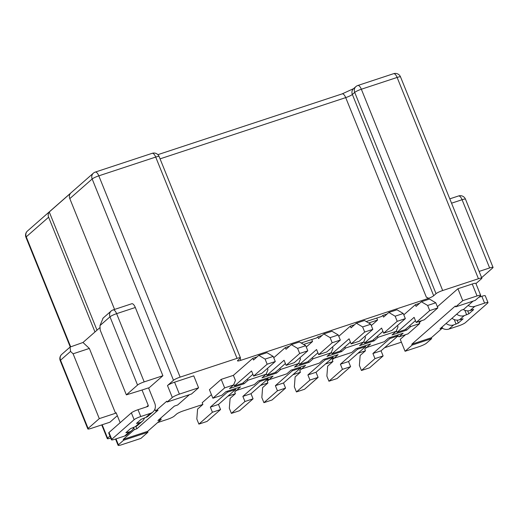 <?xml version="1.0" encoding="UTF-8"?>
<svg xmlns="http://www.w3.org/2000/svg" width="519" height="519" viewBox="0 0 519 519"><rect width="100%" height="100%" fill="white"/><g stroke="black" fill="none" stroke-linecap="round" stroke-linejoin="round"><path stroke-width="0.78" d="M237.034 358.357L155.706 157.069A5.586 0.843 158 0 1 159.119 156.524L240.446 357.812A5.586 0.843 -22 0 0 237.034 358.357L180.138 377.125A5.586 0.843 -22 0 0 173.495 380.284L167.494 385.552A5.956 0.902 158 0 1 174.579 382.179L179.399 394.122A5.956 0.902 -22 0 0 172.314 397.489L167.494 385.552M240.446 357.812A5.586 0.843 -22 0 1 240.148 358.298L237.793 360.361A5.586 0.843 158 0 0 237.494 360.848A5.586 0.843 158 0 0 240.9 360.303L428.765 298.282A5.586 0.843 158 0 0 433.683 295.746L436.038 293.683A5.586 0.843 -22 0 1 442.681 290.523L478.44 278.729A5.586 0.843 -22 0 1 481.853 278.184A5.586 0.843 -22 0 1 481.554 278.671L475.942 283.595M478.44 278.729L397.119 77.441A5.586 2.193 -108.3 0 0 393.603 73.685A5.586 5.586 0 0 1 400.525 76.896A5.586 0.843 158 0 0 397.119 77.441L361.354 89.236A5.586 0.843 158 0 0 354.711 92.395L352.356 94.458A5.586 0.843 -22 0 1 345.712 97.617L426.352 297.199L428.662 298.373M306.268 347.016L312.542 341.508L303.634 344.447M371.293 325.569L377.566 320.061L368.665 323M157.62 422.583L167.585 419.3A5.586 0.843 -22 0 0 174.228 416.141L176.583 414.071A5.586 0.843 158 0 1 183.226 410.918L202.884 404.431L197.59 409.076L196.818 419.002L198.881 424.114L212.42 412.235L210.351 407.123L227.419 392.143L227.075 391.287M227.893 396.185L235.399 393.707L230.105 398.352L229.327 408.278L231.396 413.39L244.936 401.511L242.866 396.399L259.935 381.42L259.591 380.563M260.402 385.461L267.914 382.983L262.614 387.628L261.842 397.554L263.912 402.666L277.444 390.788L275.381 385.675L292.45 370.696L292.1 369.839M292.917 374.731L300.423 372.259L299.735 370.553L301.513 368.996M325.432 364.007L332.939 361.535L327.645 366.18L326.866 376.1L328.936 381.218L342.469 369.34L340.406 364.221L357.474 349.248L357.13 348.392M357.941 353.283L365.447 350.812L360.154 355.457L359.382 365.376L361.445 370.495L374.984 358.616L372.914 353.497L389.983 338.524L389.639 337.668M101.737 424.905L107.277 438.607A5.586 0.843 -22 0 0 110.69 438.068L110.755 438.042M107.277 438.607A5.586 0.843 -22 0 1 107.576 438.127L109.944 436.044M179.399 394.122L198.582 387.797L193.762 375.853L174.579 382.179M480.691 295.363L475.871 283.419A5.956 0.902 158 0 0 472.232 284.003L457.927 288.72L462.747 300.657L477.058 295.94A5.956 0.902 -22 0 1 480.691 295.363A5.956 0.902 -22 0 1 480.373 295.875L475.196 300.423L455.688 306.859L455.345 306.002L411.788 344.22L431.295 337.785L431.639 338.641L426.462 343.182A5.956 0.902 -22 0 1 419.378 346.556L405.073 351.272L412.131 345.077L411.788 344.22M405.073 351.272L400.246 339.329L405.553 334.677M419.333 322.584L421.447 320.729M437.381 306.748L457.927 288.72M384.573 347.724L401.395 342.177M333.607 358.091L331.317 358.843M334.022 358.272L332.251 359.829L332.939 361.535M366.537 347.548L364.76 349.105L365.454 350.805M419.599 303.297L415.382 304.685L403.808 314.845M387.083 314.021L382.866 315.409L381.692 316.441L366.219 321.546M354.574 324.745L350.351 326.133L338.777 336.293M322.059 335.469L317.842 336.857L316.661 337.895L301.189 342.994M289.55 346.192L285.327 347.581L273.753 357.74M257.035 356.916L252.818 358.305L233.394 375.354L235.457 380.466L233.589 384.955L229.469 388.569L244.099 383.742L248.218 380.129L266.098 374.231L261.978 377.845L276.608 373.018L280.734 369.405L298.613 363.501L294.494 367.121L309.123 362.294L313.242 358.681L331.128 352.777L327.002 356.397L341.638 351.571L345.758 347.957L363.637 342.053L359.518 345.673L374.147 340.847L378.267 337.227L396.153 331.33L392.033 334.95L406.662 330.123L410.782 326.503L419.722 323.558L407.953 333.886L399.014 336.837L403.133 333.217L388.497 338.044L384.378 341.658L366.498 347.561L370.618 343.941L355.989 348.768L351.869 352.382L333.983 358.285L338.103 354.665L323.473 359.492L319.354 363.112L301.474 369.009L305.594 365.389L290.964 370.216L286.838 373.836L268.959 379.733L273.078 376.119L258.449 380.94L254.329 384.56L236.443 390.457L240.569 386.843L225.934 391.663L221.814 395.283L212.874 398.229L209.429 389.704L221.198 379.37L233.394 375.354M211.421 394.628L202.196 402.725L202.89 404.431M236.482 390.444L234.711 392.001L235.399 393.707M268.576 379.538L266.292 380.291M268.998 379.72L267.227 381.277L267.914 382.983M300.423 372.259L295.129 376.904L294.357 386.824L296.42 391.942L309.96 380.064L307.89 374.945L324.959 359.972L324.615 359.116M365.253 345.712L365.603 346.562L348.534 361.542L350.597 366.661L337.065 378.539L328.936 381.218M350.597 366.661L342.469 369.34M348.534 361.542L340.406 364.221M365.603 346.562L357.474 349.248M332.698 357.63L333.983 358.285M332.744 356.436L333.088 357.293L316.019 372.266L318.089 377.384L304.549 389.263L296.42 391.942M300.229 367.16L300.572 368.016L283.504 382.99L285.573 388.108L272.04 399.987L263.912 402.666M285.573 388.108L277.444 390.788M283.504 382.99L275.381 385.675M300.572 368.016L292.45 370.696M267.674 379.084L268.959 379.733M267.72 377.884L268.064 378.74L250.995 393.713L253.064 398.832L239.525 410.711L231.396 413.39M235.159 389.808L236.443 390.457M235.204 388.608L235.548 389.464L218.48 404.437L220.549 409.556L207.01 421.434L198.881 424.114M212.874 398.229L224.649 387.901L221.198 379.37M224.649 387.901L233.589 384.955M267.155 364.208L253.622 376.087L261.751 373.408L275.284 361.529L267.155 364.208L265.092 359.09L258.799 355.366L253.506 360.011L252.818 358.305M253.622 376.087L251.553 370.968L234.484 385.948L233.842 384.352M234.484 385.948L242.613 383.262L252.883 374.257M265.092 359.09L273.215 356.41L275.284 361.529M273.215 356.41L266.928 352.686L258.799 355.366M267.434 368.412L267.973 369.742L266.098 374.231M248.218 380.129L246.927 379.473M299.671 353.484L286.131 365.363L294.26 362.684L307.799 350.805L299.671 353.484L297.601 348.366L291.315 344.642L286.014 349.287L285.327 347.581M286.131 365.363L284.068 360.244L267 375.224L266.351 373.628M267 375.224L275.128 372.538L285.392 363.534M297.601 348.366L305.73 345.686L307.799 350.805M305.73 345.686L299.444 341.963L291.315 344.642M377.566 320.061L376.762 318.069M312.542 341.508L311.737 339.517M397.21 321.313L383.671 333.192L391.8 330.506L405.339 318.627L397.21 321.313L395.141 316.194L388.854 312.47L383.554 317.115L382.866 315.409M383.671 333.192L381.601 328.073L364.533 343.046L363.89 341.45M364.974 336.241L365.512 337.571L363.637 342.053M364.533 343.046L372.661 340.367L382.931 331.356M395.141 316.194L403.269 313.515L405.339 318.627M403.269 313.515L396.983 309.785L388.854 312.47M397.489 325.517L398.021 326.847L396.153 331.33M378.267 337.227L376.982 336.578M429.719 310.589L416.186 322.468L424.315 319.782L437.848 307.903L429.719 310.589L427.656 305.47L421.363 301.747L416.069 306.392L415.382 304.685M416.186 322.468L414.117 317.349L397.048 332.322L396.406 330.726M397.048 332.322L405.177 329.643L415.447 320.632M427.656 305.47L435.778 302.785L437.848 307.903M435.778 302.785L429.492 299.061L421.363 301.747M419.722 323.558L418.917 321.566M410.782 326.503L409.491 325.854M397.723 336.182L399.014 336.837M397.768 334.989L398.112 335.838L381.043 350.818L383.113 355.937L369.573 367.815L361.445 370.495M365.207 346.906L366.498 347.561M398.112 335.838L389.983 338.524M381.043 350.818L372.914 353.497M383.113 355.937L374.984 358.616M405.702 329.182L406.662 330.123M374.147 340.847L373.187 339.906M345.758 347.957L344.467 347.302M341.638 351.571L340.678 350.63M350.351 326.133L351.045 327.839L356.339 323.194L362.625 326.918L364.695 332.037L351.155 343.915L349.092 338.797L332.024 353.776L340.153 351.091L350.416 342.079M351.155 343.915L359.284 341.23L372.824 329.351L364.695 332.037M362.625 326.918L370.754 324.239L372.824 329.351M370.754 324.239L364.468 320.508L356.339 323.194M332.024 353.776L331.375 352.174M332.458 346.964L332.997 348.294L331.128 352.777M313.242 358.681L311.958 358.026M309.123 362.294L308.163 361.354M317.842 336.857L318.53 338.563L323.83 333.918L330.116 337.642L332.179 342.761L318.647 354.639L316.577 349.521L299.508 364.5L307.637 361.814L317.907 352.803M318.647 354.639L326.775 351.953L340.308 340.075L332.179 342.761M330.116 337.642L338.245 334.963L340.308 340.075M338.245 334.963L331.952 331.239L323.83 333.918M299.508 364.5L298.866 362.898M299.95 357.688L300.488 359.018L298.613 363.501M189.409 394.687L177.641 405.015L174.39 406.092L157.906 420.552L161.162 419.475L160.631 418.165M147.623 431.354L123.237 439.398L123.58 440.255L147.967 432.21L147.623 431.354L161.162 419.475M147.967 432.21L140.902 438.406L121.725 444.731A5.956 0.902 -22 0 1 118.085 445.315A5.956 0.902 -22 0 1 118.403 444.796L123.58 440.255M123.237 439.398L134.421 429.589L136.86 428.785L158.048 410.192L155.609 410.996L166.794 401.181L167.137 402.037L172.314 397.489M198.582 387.797L191.524 393.992L167.137 402.037M114.569 309.421L69.805 198.621A5.586 5.067 48.7 0 1 70.454 193.379L49.266 211.973A5.586 5.067 -131.3 0 0 48.617 217.214L26.248 236.839L70.623 346.666M155.609 410.996L154.87 409.16M135.316 307.495L116.619 313.658A5.586 2.193 71.7 0 0 113.11 309.908L131.8 303.738A5.586 2.193 -108.3 0 1 135.316 307.495L162.888 375.73L148.668 388.206M73.101 353.802L99.291 418.619L115.549 413.26L89.359 348.437L73.101 353.802L70.545 351.421L70.084 347.055L82.969 342.488L100.063 327.495M442.084 326.989L442.48 327.976L431.295 337.785M473.088 301.117L463.668 309.382L461.229 310.187L440.041 328.78L442.48 327.976M478.719 297.329L481.833 296.304A5.586 0.843 158 0 1 485.246 295.759L488.003 302.583A5.586 0.843 -22 0 1 487.704 303.064L465.342 322.688A5.586 0.843 -22 0 1 458.699 325.848L448.941 329.065A8.375 7.597 48.7 0 1 442.246 328.183M468.144 305.457A8.375 7.597 -131.3 0 0 474.84 306.34L484.59 303.122A5.586 0.843 -22 0 1 488.003 302.583M120.161 422.706L116.139 412.741L115.549 413.26M152.949 411.937A8.375 7.597 -131.3 0 0 154.74 403.224L148.538 387.875L142.031 390.016L148.233 405.371A0.928 0.843 48.7 0 1 147.766 406.494L138.015 409.712A5.586 0.843 158 0 0 131.372 412.865L109.003 432.496A5.586 0.843 158 0 0 108.705 432.976L111.462 439.801A5.586 0.843 -22 0 1 111.76 439.314L134.129 419.689A5.586 0.843 -22 0 1 140.772 416.53L150.523 413.319A8.375 7.597 -131.3 0 0 152.949 411.937L148.239 416.069A8.375 7.597 48.7 0 1 145.813 417.445L150.523 413.319M137.548 385.053L109.983 316.817A5.586 0.843 158 0 1 116.619 313.658L144.191 381.893A5.586 0.843 -22 0 0 137.548 385.053L126.364 394.862L142.031 390.016M144.191 381.893L162.888 375.73M117.333 415.7L109.918 422.207L91.221 428.376A5.586 0.843 -22 0 1 87.808 428.915A5.586 0.843 -22 0 1 88.107 428.435L99.291 418.619M489.638 267.947L462.072 199.718A5.586 0.843 158 0 1 465.485 199.173L493.05 267.408A5.586 0.843 -22 0 0 489.638 267.947L479.121 271.418M493.05 267.408A5.586 0.843 -22 0 1 492.752 267.888L481.632 277.646M82.969 342.488L89.359 348.437M133.87 427.189A8.375 7.597 -131.3 0 1 131.761 430.53L127.051 434.656A8.375 7.597 48.7 0 1 124.625 436.038L114.874 439.256A5.586 0.843 -22 0 1 111.462 439.801M131.761 430.53A8.375 7.597 -131.3 0 1 129.335 431.905L125.858 432.729L130.567 428.603L135.219 426.741A8.375 7.597 48.7 0 0 137.645 425.359L142.355 421.233A8.375 7.597 -131.3 0 1 139.929 422.609L136.452 423.433L141.162 419.307L145.813 417.445M144.464 417.892A8.375 7.597 -131.3 0 1 142.355 421.233M134.421 429.589L133.681 427.753M94.977 331.959L48.617 217.214M97.014 330.168L49.266 211.973M136.86 428.785L135.926 426.469M426.352 297.199L428.765 298.282M103.138 318.063L99.972 325.601L100.173 330.045L126.364 394.862M463.298 309.506A8.375 7.597 48.7 0 0 470.13 310.472L473.523 309.441M457.116 320.139L458.303 323.078L453.651 324.933A8.375 7.597 -131.3 0 1 446.1 323.46M458.303 323.078L463.11 318.783L459.536 319.769A8.375 7.597 48.7 0 1 451.991 318.296M456.694 314.164A8.375 7.597 -131.3 0 0 464.246 315.636L468.897 313.781L473.607 309.648M455.688 306.859L462.747 300.657M412.131 345.077L431.639 338.641M280.734 369.405L279.443 368.75M276.608 373.018L275.647 372.078M244.099 383.742L243.139 382.801M333.088 357.293L324.959 359.972M300.183 368.354L301.474 369.009M316.019 372.266L307.89 374.945M318.089 377.384L309.96 380.064M268.064 378.74L259.935 381.42M250.995 393.713L242.866 396.399M253.064 398.832L244.936 401.511M235.548 389.464L227.419 392.143M218.48 404.437L210.351 407.123M220.549 409.556L212.42 412.235M173.495 380.284L92.168 178.99A5.586 0.843 158 0 1 98.811 175.837L155.706 157.069A5.586 2.193 -108.3 0 0 152.197 153.313L95.295 172.081A5.586 2.193 71.7 0 1 98.811 175.837L180.138 377.125M240.109 358.331L240.9 360.303M160.06 158.853L345.712 97.617A5.586 2.193 -108.3 0 0 342.196 93.868L157.886 154.662M27.442 231.033A5.586 5.586 0 0 0 25.95 237.319A5.586 0.843 158 0 1 26.248 236.839A5.586 5.067 48.7 0 1 27.442 231.033L93.362 173.19A5.586 5.067 -131.3 0 0 92.168 178.99L69.805 198.621M449.798 198.848L458.556 195.961A5.586 2.193 -108.3 0 1 462.072 199.718L451.549 203.189M484.59 303.122L481.833 296.304M146.468 406.922L148.233 405.371M126.63 432.055L126.896 432.71M135.219 426.741L139.929 422.609M124.625 436.038L129.335 431.905M137.224 422.758L137.49 423.413M138.015 409.712L140.772 416.53M134.129 419.689L131.372 412.865M109.003 432.496L111.76 439.314M70.545 351.421L60.541 360.199L88.107 428.435M69.948 347.185L61.735 354.393A5.586 5.067 48.7 0 0 60.541 360.199A5.586 0.843 158 0 0 60.243 360.686L87.808 428.915M116.016 438.879L118.403 444.796M102.178 424.763L107.576 438.127M393.603 73.685L357.838 85.486A5.586 2.193 71.7 0 1 361.354 89.236L442.681 290.523M436.038 293.683L354.711 92.395A5.586 5.067 -131.3 0 1 355.904 86.589L353.549 88.658A5.586 5.067 48.7 0 0 352.356 94.458L433.683 295.746M113.11 309.908A5.586 5.586 0 0 0 111.176 311.011A5.586 5.067 -131.3 0 0 109.983 316.817L99.972 325.601M474.84 306.34L470.13 310.472M464.246 315.636L459.536 319.769M453.651 324.933L448.941 329.065M456.091 324.128L454.255 319.581M467.71 310.842L468.897 313.781M466.685 314.832L464.849 310.284M477.058 295.94L472.232 284.003M159.119 156.524A5.586 5.586 0 0 0 152.197 153.313M465.485 199.173A5.586 5.586 0 0 0 458.556 195.961M61.735 354.393A5.586 5.586 0 0 0 60.243 360.686M95.295 172.081A5.586 5.586 0 0 0 93.362 173.19M25.95 237.319L70.234 346.926M400.525 76.896L481.853 278.184M357.838 85.486A5.586 5.586 0 0 0 355.904 86.589M342.196 93.868L353.549 88.658M115.549 439.035L118.085 445.315M111.176 311.011L102.82 318.342"/></g></svg>
